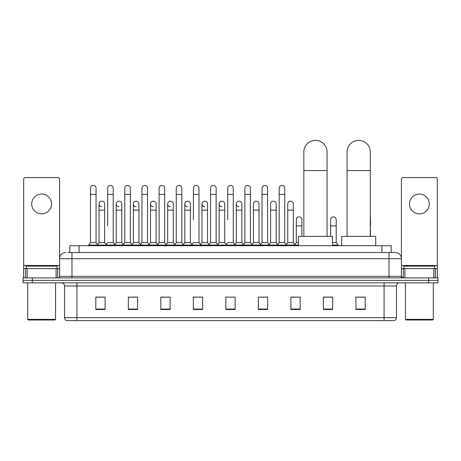<?xml version="1.0" encoding="UTF-8"?>
<svg xmlns="http://www.w3.org/2000/svg" width="461" height="461" viewBox="0 0 461 461"><rect width="100%" height="100%" fill="white"/><g stroke="black" fill="none" stroke-linecap="round" stroke-linejoin="round"><path stroke-width="0.69" d="M69.807 252.501L69.807 245.69L391.193 245.69L391.193 252.501M68.09 252.501L393.054 252.501M67.946 252.501L71.974 252.501L71.974 258.69L59.584 258.69L59.584 276.341A1.55 1.55 0 0 1 58.04 277.891M65.779 252.501A6.195 6.195 0 0 0 59.584 258.69L59.584 179.116A1.55 1.55 0 0 0 58.04 177.571L25.217 177.571A1.55 1.55 0 0 0 23.667 179.116L23.667 268.602L27.153 268.602L27.153 277.891M395.221 252.501A6.195 6.195 0 0 1 401.416 258.69L389.026 258.69L389.026 252.501L395.129 252.501M433.847 277.891L433.847 268.602L437.333 268.602L437.333 277.891L437.333 179.116A1.55 1.55 0 0 0 435.783 177.571L402.96 177.571A1.55 1.55 0 0 0 401.416 179.116L401.416 276.341L402.96 277.891M32.339 277.891L23.05 277.891L23.05 280.363L32.339 280.363L23.05 280.363L23.05 282.841L32.339 282.841L32.339 280.363L428.661 280.363L32.339 280.363L32.339 277.891L428.661 277.891L428.661 280.363L437.95 280.363L428.661 280.363L428.661 282.841L32.339 282.841M437.95 277.891L437.95 280.363L437.95 277.891L428.661 277.891M396.46 317.646C396.374 319.127 395.63 320.118 394.23 320.62L384.076 320.62L384.076 317.646L396.46 317.646L396.46 285.941A3.094 3.094 0 0 1 399.554 282.841M384.076 320.62L66.77 320.62A3.094 3.094 0 0 1 64.54 317.646L64.54 285.941C64.356 284.057 63.324 283.025 61.446 282.841M365.187 309.498L365.187 297.115L355.898 297.115L355.898 309.498L365.187 309.498M332.675 309.498L332.675 297.115L323.386 297.115L323.386 309.498L332.675 309.498M300.169 309.498L300.169 297.115L290.879 297.115L290.879 309.498L300.169 309.498M267.657 309.498L267.657 297.115L258.367 297.115L258.367 309.498L267.657 309.498M105.102 309.498L105.102 297.115L95.813 297.115L95.813 309.498L105.102 309.498M137.614 309.498L137.614 297.115L128.325 297.115L128.325 309.498L137.614 309.498M170.121 309.498L170.121 297.115L160.831 297.115L160.831 309.498L170.121 309.498M202.633 309.498L202.633 297.115L193.343 297.115L193.343 309.498L202.633 309.498M235.145 309.498L235.145 297.115L225.855 297.115L225.855 309.498L235.145 309.498M437.95 282.841L437.95 280.363L437.95 282.841L428.661 282.841M296.02 297.178L293.634 297.178M330.324 297.178L326.607 297.178M201.676 297.178L199.29 297.115M167.366 297.178L164.98 297.178M133.062 297.178L130.676 297.178M95.813 297.178L104.947 297.178M98.752 297.178L96.372 297.178M261.71 297.115L259.324 297.178M227.406 297.115L233.594 297.115M202.633 297.178L193.343 297.178M170.121 297.178L160.831 297.178M137.614 297.178L128.325 297.178M267.657 297.178L258.367 297.178M300.169 297.178L290.879 297.178M332.675 297.178L323.386 297.178M365.187 297.178L355.898 297.178M41.628 194.041A9.906 9.906 0 0 0 31.717 203.952A9.906 9.906 0 0 0 41.628 213.858A9.906 9.906 0 0 0 51.534 203.952A9.906 9.906 0 0 0 41.628 194.041M56.104 277.891L56.104 268.602L27.153 268.602M56.104 268.602L59.584 268.602M23.667 277.891L23.667 268.602M54.94 319.997L28.311 319.997L27.695 319.381L55.562 319.381L54.94 319.997M27.695 282.841L27.695 319.381M55.562 282.841L55.562 319.381M57.106 268.602L57.106 266.124L26.144 266.124L26.144 268.602M303.851 236.401L303.851 151.992A11.611 11.611 0 0 1 315.462 140.38A11.611 11.611 0 0 1 327.074 151.992A11.611 11.611 0 0 0 315.462 140.38M327.074 236.401L327.074 151.992M332.49 245.69L332.49 236.401L298.434 236.401L298.434 245.69M347.075 236.401L347.075 151.992A11.611 11.611 0 0 1 358.687 140.38A11.611 11.611 0 0 1 370.298 151.992A11.611 11.611 0 0 0 358.687 140.38M370.298 236.401L370.298 151.992M375.715 245.69L375.715 236.401L341.659 236.401L341.659 245.69M90.489 194.415L96.061 194.415L96.061 242.59L90.489 242.59L90.489 188.221A2.789 2.789 0 0 1 93.45 185.437A2.789 2.789 0 0 1 96.061 188.221A2.789 2.789 0 0 0 93.45 185.437M90.489 242.59L88.627 245.068L88.627 245.69M96.061 242.59L97.916 245.068L88.627 245.068M107.638 225.873L107.638 194.415L113.216 194.415L113.216 242.59L107.638 242.59L105.782 245.068L97.916 245.068L97.916 245.69M107.638 194.415L107.638 188.221A2.789 2.789 0 0 1 110.6 185.437A2.789 2.789 0 0 1 113.216 188.221A2.789 2.789 0 0 0 110.6 185.437M116.218 242.59L116.218 210.141L121.79 210.141L121.79 242.59L116.218 242.59L114.714 244.595L113.216 242.59L115.071 245.068L105.782 245.068L105.782 245.69M124.793 242.59L124.793 194.415L130.365 194.415L130.365 242.59L124.793 242.59L122.937 245.068L115.071 245.068L115.071 245.69M124.793 194.415L124.793 188.221A2.789 2.789 0 0 1 127.755 185.437A2.789 2.789 0 0 1 130.365 188.221A2.789 2.789 0 0 0 127.755 185.437M130.365 225.873L130.365 242.59L132.226 245.068L122.937 245.068L122.937 245.69M141.948 242.59L141.948 194.415L147.52 194.415L147.52 242.59L141.948 242.59L140.086 245.068L132.226 245.068L132.226 245.69M141.948 194.415L141.948 188.221A2.789 2.789 0 0 1 144.91 185.437A2.789 2.789 0 0 1 147.52 188.221A2.789 2.789 0 0 0 144.91 185.437M147.52 242.59L149.376 245.068L140.086 245.068L140.086 245.69M159.103 242.59L159.103 194.415L164.675 194.415L164.675 242.59L159.103 242.59L157.241 245.068L149.376 245.068L149.376 245.69M159.103 194.415L159.103 188.221A2.789 2.789 0 0 1 162.059 185.437A2.789 2.789 0 0 1 164.675 188.221A2.789 2.789 0 0 0 162.059 185.437M164.675 219.678L164.675 242.59L166.53 245.068L157.241 245.068L157.241 245.69M176.252 242.59L176.252 194.415L181.824 194.415L181.824 242.59L176.252 242.59L174.396 245.068L166.53 245.068L166.53 245.69M176.252 194.415L176.252 188.221A2.789 2.789 0 0 1 179.214 185.437A2.789 2.789 0 0 1 181.824 188.221A2.789 2.789 0 0 0 179.214 185.437M181.824 242.59L183.685 245.068L174.396 245.068L174.396 245.69M193.407 219.678L193.407 194.415L198.979 194.415L198.979 242.59L193.407 242.59L191.551 245.068L183.685 245.068L183.685 245.69M193.407 194.415L193.407 188.221A2.789 2.789 0 0 1 196.369 185.437A2.789 2.789 0 0 1 198.979 188.221A2.789 2.789 0 0 0 196.369 185.437M198.979 219.678L198.979 242.59L200.84 245.068L191.551 245.068L191.551 245.69M210.562 242.59L210.562 194.415L216.134 194.415L216.134 242.59L210.562 242.59L208.7 245.068L200.84 245.068L200.84 245.69M210.562 194.415L210.562 188.221A2.789 2.789 0 0 1 213.524 185.437A2.789 2.789 0 0 1 216.134 188.221A2.789 2.789 0 0 0 213.524 185.437M216.134 242.59L217.99 245.068L208.7 245.068L208.7 245.69M227.711 219.678L227.711 194.415L233.289 194.415L233.289 242.59L227.711 242.59L225.855 245.068L217.99 245.068L217.99 245.69M227.711 194.415L227.711 188.221A2.789 2.789 0 0 1 230.673 185.437A2.789 2.789 0 0 1 233.289 188.221A2.789 2.789 0 0 0 230.673 185.437M233.289 242.59L235.145 245.068L225.855 245.068L225.855 245.69M241.864 242.59L241.864 210.141L236.291 210.141L236.291 242.59L241.864 242.59L243.368 244.595L244.866 242.59L244.866 194.415L250.438 194.415L250.438 242.59L244.866 242.59L243.01 245.068L235.145 245.068L235.145 245.69M244.866 194.415L244.866 188.221A2.789 2.789 0 0 1 247.828 185.437A2.789 2.789 0 0 1 250.438 188.221A2.789 2.789 0 0 0 247.828 185.437M253.441 242.59L253.441 210.141L259.019 210.141L259.019 242.59L253.441 242.59L251.942 244.595L250.438 242.59L252.3 245.068L243.01 245.068L243.01 245.69M259.019 242.59L260.517 244.595L262.021 242.59L262.021 194.415L267.593 194.415L267.593 242.59L262.021 242.59L260.16 245.068L252.3 245.068L252.3 245.69M262.021 194.415L262.021 188.221A2.789 2.789 0 0 1 264.983 185.437A2.789 2.789 0 0 1 267.593 188.221A2.789 2.789 0 0 0 264.983 185.437M270.595 242.59L270.595 210.141L276.168 210.141L276.168 242.59L270.595 242.59L269.097 244.595L267.593 242.59L269.449 245.068L260.16 245.068L260.16 245.69M276.168 242.59L277.672 244.595L279.176 242.59L279.176 194.415L284.748 194.415L284.748 242.59L279.176 242.59L277.315 245.068L269.449 245.068L269.449 245.69M279.176 194.415L279.176 188.221A2.789 2.789 0 0 1 282.138 185.437A2.789 2.789 0 0 1 284.748 188.221A2.789 2.789 0 0 0 282.138 185.437M287.75 242.59L287.75 210.141L293.323 210.141L293.323 242.59L287.75 242.59L286.246 244.595L284.748 242.59L286.604 245.068L277.315 245.068L277.315 245.69M293.323 242.59L295.178 245.068L286.604 245.068L286.604 245.69M101.674 206.73A2.789 2.789 0 0 1 99.063 203.952A2.789 2.789 0 0 1 102.025 201.169A2.789 2.789 0 0 1 104.635 203.952L104.635 210.141L99.063 210.141L99.063 203.952M104.635 210.141L104.635 242.59L99.063 242.59L99.063 210.141M99.063 242.59L97.559 244.595M104.635 242.59L106.139 244.595M118.829 206.73A2.789 2.789 0 0 1 116.218 203.952A2.789 2.789 0 0 1 119.18 201.169A2.789 2.789 0 0 1 121.79 203.952L121.79 210.141M121.79 242.59L123.294 244.595M135.983 206.73A2.789 2.789 0 0 1 133.367 203.952A2.789 2.789 0 0 1 136.329 201.169A2.789 2.789 0 0 1 138.945 203.952L138.945 210.141L133.367 210.141L133.367 203.952M138.945 210.141L138.945 242.59L133.367 242.59L133.367 210.141M133.367 242.59L131.869 244.595M138.945 242.59L140.444 244.595M153.133 206.73A2.789 2.789 0 0 1 150.522 203.952A2.789 2.789 0 0 1 153.484 201.169A2.789 2.789 0 0 1 156.095 203.952L156.095 210.141L150.522 210.141L150.522 203.952M156.095 210.141L156.095 242.59L150.522 242.59L150.522 210.141M150.522 242.59L149.024 244.595M156.095 242.59L157.599 244.595M170.288 206.73A2.789 2.789 0 0 1 167.677 203.952A2.789 2.789 0 0 1 170.639 201.169A2.789 2.789 0 0 1 173.25 203.952L173.25 210.141L167.677 210.141L167.677 203.952M173.25 210.141L173.25 242.59L167.677 242.59L167.677 210.141M167.677 242.59L166.173 244.595M173.25 242.59L174.754 244.595M187.443 206.73A2.789 2.789 0 0 1 184.832 203.952A2.789 2.789 0 0 1 187.794 201.169A2.789 2.789 0 0 1 190.405 203.952L190.405 210.141L184.832 210.141L184.832 203.952M190.405 210.141L190.405 242.59L184.832 242.59L184.832 210.141M184.832 242.59L183.328 244.595M190.405 242.59L191.903 244.595M204.598 206.73A2.789 2.789 0 0 1 201.981 203.952A2.789 2.789 0 0 1 204.943 201.169A2.789 2.789 0 0 1 207.559 203.952L207.559 210.141L201.981 210.141L201.981 203.952M207.559 210.141L207.559 242.59L201.981 242.59L201.981 210.141M201.981 242.59L200.483 244.595M207.559 242.59L209.058 244.595M221.747 206.73A2.789 2.789 0 0 1 219.136 203.952A2.789 2.789 0 0 1 222.098 201.169A2.789 2.789 0 0 1 224.709 203.952L224.709 210.141L219.136 210.141L219.136 203.952M224.709 210.141L224.709 242.59L219.136 242.59L219.136 210.141M219.136 242.59L217.632 244.595M224.709 242.59L226.213 244.595M238.902 206.73A2.789 2.789 0 0 1 236.291 203.952A2.789 2.789 0 0 1 239.253 201.169A2.789 2.789 0 0 1 241.864 203.952L241.864 210.141M236.291 242.59L234.787 244.595M253.441 210.141L253.441 203.952A2.789 2.789 0 0 1 256.402 201.169A2.789 2.789 0 0 1 259.019 203.952L259.019 210.141M270.595 210.141L270.595 203.952A2.789 2.789 0 0 1 273.557 201.169A2.789 2.789 0 0 1 276.168 203.952L276.168 210.141M287.75 210.141L287.75 203.952A2.789 2.789 0 0 1 290.712 201.169A2.789 2.789 0 0 1 293.323 203.952L293.323 210.141M298.434 245.068L295.178 245.068L295.178 245.69M296.325 219.678A2.789 2.789 0 0 1 299.287 216.895A2.789 2.789 0 0 1 301.897 219.678L301.897 225.873L296.325 225.873L296.325 219.678M298.434 242.59L296.325 242.59L296.325 225.873M301.897 236.401L301.897 225.873M296.325 242.59L294.827 244.595M330.635 219.678A2.789 2.789 0 0 1 333.597 216.895A2.789 2.789 0 0 1 336.207 219.678L336.207 225.873L330.635 225.873L330.635 219.678M336.207 225.873L336.207 242.59L332.49 242.59M330.635 236.401L330.635 225.873M336.207 242.59L338.063 245.068L332.49 245.068M338.063 245.068L338.063 245.69M370.511 236.401L370.298 225.873M370.298 218.6A2.789 2.789 0 0 1 370.511 219.678L370.511 225.873M419.372 194.041A9.906 9.906 0 0 0 409.466 203.952A9.906 9.906 0 0 0 419.372 213.858A9.906 9.906 0 0 0 429.283 203.952A9.906 9.906 0 0 0 419.372 194.041M433.847 268.602L404.896 268.602L404.896 277.891M401.416 268.602L404.896 268.602M401.416 277.891L401.416 276.341L389.026 276.341L389.026 258.69L71.974 258.69L71.974 276.341L389.026 276.341L389.026 277.891M432.689 319.997L406.06 319.997L405.438 319.381L433.305 319.381L432.689 319.997M405.438 282.841L405.438 319.381M433.305 282.841L433.305 319.381M434.856 268.602L434.856 266.124L403.894 266.124L403.894 268.602M79.096 252.501L79.096 245.69M381.904 252.501L381.904 245.69M71.974 277.891L71.974 276.341L59.584 276.341M384.076 282.841L384.076 285.941L64.54 285.941M396.46 285.941L384.076 285.941L384.076 317.646L76.924 317.646L76.924 320.62M64.54 317.646L76.924 317.646L76.924 282.841M235.145 309.072L225.855 309.072M202.633 309.072L193.343 309.072M170.121 309.072L160.831 309.072M137.614 309.072L128.325 309.072M105.102 309.072L95.813 309.072M267.657 309.072L258.367 309.072M300.169 309.072L290.879 309.072M332.675 309.072L323.386 309.072M365.187 309.072L355.898 309.072M59.584 265.501L23.667 265.501M59.561 276.612L59.561 268.602M57.625 268.602L57.625 277.891M23.695 268.602L23.695 277.891M25.626 277.891L25.626 268.602M303.851 170.57L327.074 170.57M347.075 170.57L370.298 170.57M437.333 265.501L401.416 265.501M437.305 277.891L437.305 268.602M435.374 268.602L435.374 277.891M401.439 268.602L401.439 276.612M403.375 277.891L403.375 268.602M96.061 194.415L96.061 188.221M113.216 194.415L113.216 188.221M130.365 194.415L130.365 188.221M147.52 194.415L147.52 188.221M164.675 194.415L164.675 188.221M181.824 194.415L181.824 188.221M198.979 194.415L198.979 188.221M216.134 194.415L216.134 188.221M233.289 194.415L233.289 188.221M250.438 194.415L250.438 188.221M267.593 194.415L267.593 188.221M284.748 194.415L284.748 188.221M116.218 210.141L116.218 203.952M236.291 210.141L236.291 203.952M159.103 225.873L159.103 219.678M176.252 225.873L176.252 219.678M181.824 225.873L181.824 219.678"/></g></svg>
